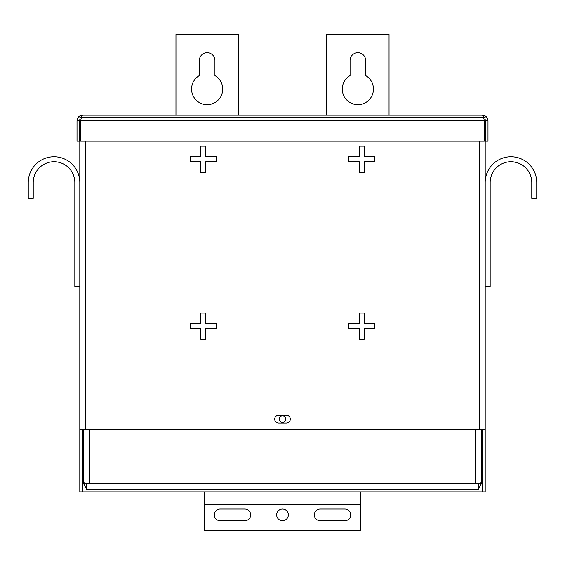 <?xml version="1.0" encoding="UTF-8"?>
<svg xmlns="http://www.w3.org/2000/svg" width="565" height="565" viewBox="0 0 565 565"><rect width="100%" height="100%" fill="white"/><g stroke="black" fill="none" stroke-linecap="round" stroke-linejoin="round"><path stroke-width="0.85" d="M199.346 75.583A15.594 15.594 0 0 0 207.143 104.673A15.594 15.594 0 0 0 214.933 75.583L214.933 60.497A7.797 7.797 0 0 0 207.143 52.7A7.797 7.797 0 0 0 199.346 60.497L199.346 75.583A15.594 15.594 0 0 0 207.143 104.673A15.594 15.594 0 0 0 214.933 75.583L214.933 60.497A7.797 7.797 0 0 0 207.143 52.7A7.797 7.797 0 0 0 199.346 60.497L199.346 75.583M77.01 120.79L77.01 141.172L79.496 141.172L79.496 120.79L77.01 120.79C77.334 117.386 79.206 115.521 82.61 115.182L482.39 115.182C485.787 115.507 487.659 117.379 487.991 120.79L485.505 120.79L485.505 141.172L487.991 141.172L487.991 120.79M82.61 115.182C81.96 115.507 81.311 117.379 80.654 120.79L484.346 120.79C483.697 117.386 483.04 115.521 482.39 115.182M484.346 120.79L484.346 141.172L80.654 141.172L80.654 120.79M238.324 115.182L238.324 34.514L175.955 34.514L175.955 115.182L175.955 34.514L238.324 34.514L238.324 115.182M54.028 161.731C62.411 162.854 62.411 162.854 54.028 161.731C62.411 162.854 62.411 162.854 54.028 161.731C45.645 162.854 45.645 162.854 54.028 161.731M60.024 157.466L59.24 157.296M79.806 286.695L74.834 286.695L74.834 182.537A20.806 20.806 0 0 0 54.028 161.731A20.806 20.806 0 0 0 33.222 182.537L33.222 198.336L28.25 198.336L28.25 182.537A25.778 25.778 0 0 1 54.028 156.759A25.778 25.778 0 0 1 79.806 182.537M54.028 156.759C45.645 157.663 45.645 157.663 54.028 156.759M47.531 157.593L48.816 157.296M52.75 161.774L51.535 161.887M48.039 162.614L47.658 162.734M509.694 161.774L508.479 161.887M504.976 162.614L504.602 162.734M510.972 161.731C502.589 162.854 502.589 162.854 510.972 161.731C519.355 162.854 519.355 162.854 510.972 161.731L512.25 161.774M510.972 156.759C502.589 157.663 502.589 157.663 510.972 156.759M504.474 157.593L505.76 157.296M485.194 286.695L490.166 286.695L490.166 182.537A20.806 20.806 0 0 1 510.972 161.731A20.806 20.806 0 0 1 531.778 182.537L531.778 198.336L536.75 198.336L536.75 182.537A25.778 25.778 0 0 0 510.972 156.759A25.778 25.778 0 0 0 485.194 182.537M516.968 157.466L516.184 157.296M516.975 162.614L513.493 161.887M282.5 520.739A5.848 5.848 0 0 1 276.652 514.899A5.848 5.848 0 0 1 282.5 509.051A5.848 5.848 0 0 1 288.348 514.899A5.848 5.848 0 0 1 282.5 520.739M360.456 491.875L360.456 530.486L204.544 530.486L204.544 491.875M220.131 509.051L244.822 509.051A5.848 5.848 0 0 1 250.669 514.899A5.848 5.848 0 0 1 244.822 520.739L220.131 520.739A5.848 5.848 0 0 1 214.283 514.899A5.848 5.848 0 0 1 220.131 509.051M344.869 520.739L320.178 520.739A5.848 5.848 0 0 1 314.331 514.899A5.848 5.848 0 0 1 320.178 509.051L344.869 509.051A5.848 5.848 0 0 1 350.717 514.899A5.848 5.848 0 0 1 344.869 520.739M481.274 465.885L481.903 465.885L481.903 481.069A5.608 5.608 0 0 1 481.274 483.64M83.726 483.64A5.608 5.608 0 0 1 83.097 481.069L83.097 465.885L83.726 465.885M87.151 483.774A3.122 3.122 0 0 1 86.636 483.4M478.364 483.4A3.122 3.122 0 0 1 477.849 483.774M285.749 489.375L279.251 489.375L285.749 489.375M285.826 419.11A3.326 3.326 0 0 1 282.5 422.436A3.326 3.326 0 0 1 279.174 419.11A3.326 3.326 0 0 1 282.5 415.784A3.326 3.326 0 0 1 285.826 419.11M86.212 483.336L86.212 483.774L89.327 483.774L83.726 482.616L83.726 429.506M86.212 488.428L83.726 483.774L86.212 483.774L86.212 489.375L478.788 489.375L478.788 483.774L481.274 483.774L478.788 488.428M481.274 429.506L481.274 482.616L475.673 483.774L478.788 483.774L478.788 483.336M83.726 467.714L83.726 483.774M481.274 483.774L481.274 467.714M373.451 89.086A15.594 15.594 0 0 1 357.857 104.673A15.594 15.594 0 0 1 350.067 75.583L350.067 60.497A7.797 7.797 0 0 1 357.857 52.7A7.797 7.797 0 0 1 365.654 60.497L365.654 75.583A15.594 15.594 0 0 1 373.451 89.086M286.399 415.211A3.898 3.898 0 0 1 290.297 419.11A3.898 3.898 0 0 1 286.399 423.008L278.602 423.008A3.898 3.898 0 0 1 274.703 419.11A3.898 3.898 0 0 1 278.602 415.211L286.399 415.211M485.194 117.668L79.806 117.668M79.806 119.427L79.806 429.506L485.194 429.506L485.194 119.427M190.137 161.731L190.137 156.759L200.759 156.759L200.759 146.144L205.731 146.144L205.731 156.759L216.346 156.759L216.346 161.731L205.731 161.731L205.731 172.353L200.759 172.353L200.759 161.731L190.137 161.731M374.863 161.731L364.241 161.731L364.241 172.353L359.269 172.353L359.269 161.731L348.654 161.731L348.654 156.759L359.269 156.759L359.269 146.144L364.241 146.144L364.241 156.759L374.863 156.759L374.863 161.731M374.863 328.668L364.241 328.668L364.241 339.29L359.269 339.29L359.269 328.668L348.654 328.668L348.654 323.696L359.269 323.696L359.269 313.081L364.241 313.081L364.241 323.696L374.863 323.696L374.863 328.668M190.137 328.668L190.137 323.696L200.759 323.696L200.759 313.081L205.731 313.081L205.731 323.696L216.346 323.696L216.346 328.668L205.731 328.668L205.731 339.29L200.759 339.29L200.759 328.668L190.137 328.668M79.806 429.506L79.806 491.875L82.292 491.875L82.292 429.506M485.194 429.506L485.194 491.875L482.708 491.875L482.708 429.506M82.292 455.489L83.726 455.489M481.274 455.489L482.708 455.489M482.708 491.875L82.292 491.875M326.676 115.182L326.676 34.514L389.045 34.514L389.045 115.182M360.456 503.994L204.544 503.994M360.456 504.58L204.544 504.58M475.673 429.506L475.673 483.774L89.327 483.774L89.327 429.506M85.414 141.172L85.414 429.506M479.586 429.506L479.586 141.172"/></g></svg>
